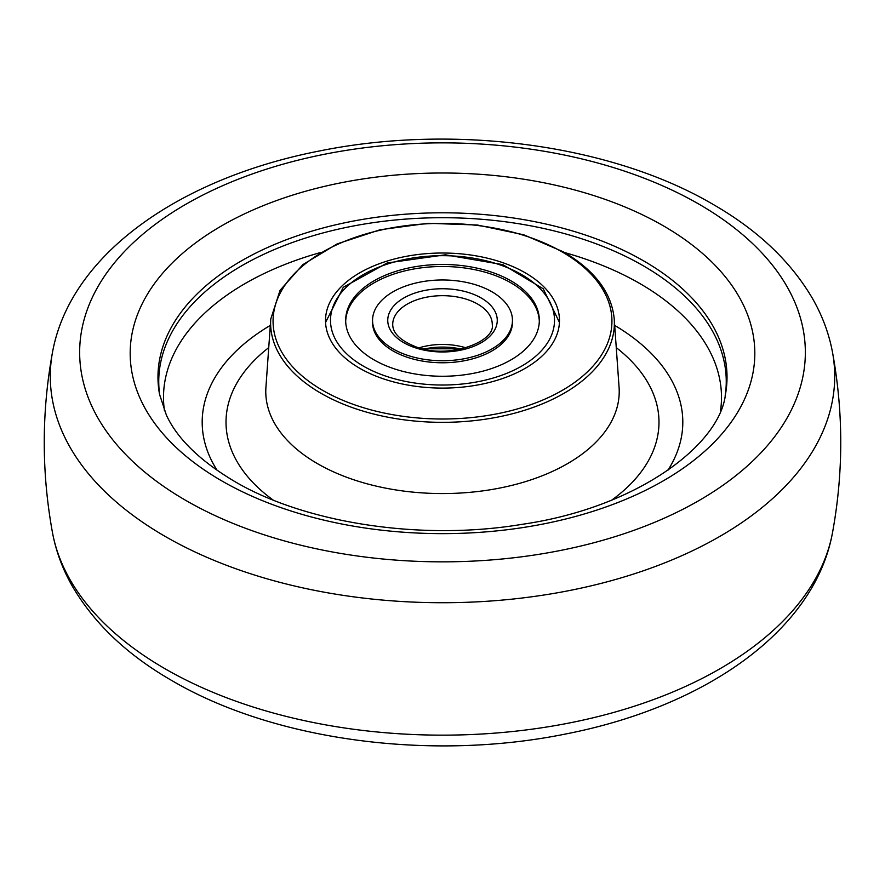 <?xml version="1.0" encoding="UTF-8"?>
<svg xmlns="http://www.w3.org/2000/svg" width="885" height="885" viewBox="0 0 885 885"><rect width="100%" height="100%" fill="white"/><g stroke="black" fill="none" stroke-linecap="round" stroke-linejoin="round"><path stroke-width="1.33" d="M405.828 354.741A69.948 40.378 0 0 0 476.617 355.615A69.948 40.378 0 0 0 512.448 320.359A69.948 40.378 0 0 0 479.172 285.966A69.948 40.378 0 0 0 408.383 285.103A69.948 40.378 0 0 0 372.552 320.359A69.948 40.378 0 0 0 405.828 354.741M493.266 272.757A96.83 55.899 0 0 0 395.274 271.551A96.83 55.899 0 0 0 345.67 320.359A96.83 55.899 0 0 0 391.734 367.961A96.83 55.899 0 0 0 489.726 369.156A96.83 55.899 0 0 0 539.33 320.359A96.83 55.899 0 0 0 493.266 272.757M372.552 320.359L372.552 322.394A69.948 40.378 0 0 0 405.828 356.777A69.948 40.378 0 0 0 476.617 357.64A69.948 40.378 0 0 0 512.448 322.394L512.448 320.359M539.308 321.377A96.83 55.899 0 0 0 493.266 274.793A96.83 55.899 0 0 0 396.049 273.343A96.83 55.899 0 0 0 345.692 321.377M423.893 349.066A52.27 30.178 180 0 1 461.107 349.066M359.775 368.315A116.986 67.537 180 0 1 325.525 321.266A116.986 67.537 180 0 1 397.166 258.298A116.986 67.537 180 0 1 525.225 272.801A116.986 67.537 180 0 1 559.475 321.266A116.986 67.537 180 0 1 486.706 383.094A116.986 67.537 180 0 1 359.775 368.315M159.82 395.783A283.753 163.825 180 0 1 322.605 233.054A283.753 163.825 180 0 1 643.141 265.688A283.753 163.825 180 0 1 725.18 395.783M468.596 299.949A49.781 28.74 0 0 0 418.218 299.329A49.781 28.74 0 0 0 392.719 324.419C392.686 333.048 400.263 340.459 415.463 346.654C447.367 359.786 495.644 342.119 492.281 324.419A49.781 28.74 0 0 0 468.596 299.949M465.908 347.827A49.781 28.74 0 0 0 419.092 347.827M413.793 347.274A54.759 31.617 0 0 0 489.128 336.931A54.759 31.617 0 0 0 471.207 293.433A54.759 31.617 0 0 0 395.872 303.787A54.759 31.617 0 0 0 413.793 347.274M383.78 375.428A112.008 64.671 0 0 0 537.881 354.265A112.008 64.671 0 0 0 501.22 265.29A112.008 64.671 0 0 0 347.119 286.452A112.008 64.671 0 0 0 383.78 375.428M562.307 252.026A169.433 97.815 0 0 0 322.693 252.026A169.433 97.815 0 0 0 322.693 390.362A169.433 97.815 0 0 0 562.307 390.362A169.433 97.815 0 0 0 562.307 252.026M614.234 319.054A171.878 99.231 180 0 1 511.508 413.992A171.878 99.231 180 0 1 320.967 393.272A171.878 99.231 180 0 1 270.766 319.054L265.92 387.365A176.723 102.029 0 0 0 317.538 463.685A176.723 102.029 0 0 0 513.455 484.98A176.723 102.029 0 0 0 619.08 387.365L614.234 319.054C611.69 292.714 594.786 270.334 563.524 251.915L523.832 234.824L477.435 225.022L428.163 223.285L380.063 229.757L337.119 243.917L302.836 264.648L280.047 290.357L270.766 319.054M273.133 500.025A216.482 124.984 180 0 1 268.741 347.628M270.312 325.392A240.311 138.746 0 0 0 217.201 470.444M667.799 470.444A240.311 138.746 0 0 0 614.688 325.392M616.259 347.628A216.482 124.984 180 0 1 611.867 500.025M164.477 410.839A278.996 161.081 180 0 1 320.326 252.579M564.674 252.579A278.996 161.081 180 0 1 639.778 283.499A278.996 161.081 180 0 1 720.523 410.839M159.532 394.256A284.527 164.278 180 0 1 319.994 228.806A284.527 164.278 180 0 1 643.694 260.92A284.527 164.278 180 0 1 725.468 394.256C720.136 444.834 636.857 507.835 521.94 524.351C421.216 541.233 304.916 523.101 234.359 481.296C199.888 460.698 177.243 438.639 166.391 415.131L159.532 394.256M221.659 480.82A312.305 180.308 180 0 1 221.659 225.819A312.305 180.308 180 0 1 663.341 225.819A312.305 180.308 180 0 1 663.341 480.82A312.305 180.308 180 0 1 221.659 480.82M185.927 500.49A362.85 209.491 180 0 1 185.927 204.225A362.85 209.491 180 0 1 699.073 204.225A362.85 209.491 180 0 1 699.073 500.49A362.85 209.491 180 0 1 185.927 500.49M52.492 532.681C55.943 551.134 62.481 568.845 72.116 585.815C93.91 623.317 127.23 654.955 172.11 680.72C274.394 740.745 431.438 761.354 565.692 733.986C704.416 706.96 814.565 631.171 832.508 532.681A392.21 226.438 180 0 1 573.17 722.215A392.21 226.438 180 0 1 165.163 668.828A392.21 226.438 180 0 1 52.492 532.681C41.507 472.557 41.507 412.443 52.492 352.319A392.21 226.438 180 0 0 165.163 536.41A392.21 226.438 180 0 0 611.59 580.604A392.21 226.438 180 0 0 832.508 352.319C829.024 333.689 822.386 315.812 812.607 298.688C790.803 261.407 757.56 229.934 712.89 204.28C610.606 144.255 453.562 123.646 319.308 151.014C180.584 178.04 70.435 253.829 52.492 352.319M462.213 348.812L422.787 348.812M559.442 322.45L543.224 288.776L502.89 264.659L445.387 254.803L387.132 262.978L343.291 287.282L325.558 322.45M832.508 532.681C843.494 472.557 843.494 412.443 832.508 352.319"/></g></svg>
